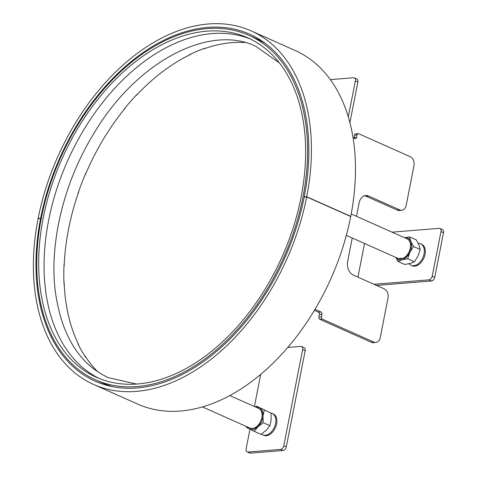<?xml version="1.0" encoding="UTF-8"?>
<svg xmlns="http://www.w3.org/2000/svg" width="477" height="477" viewBox="0 0 477 477"><rect width="100%" height="100%" fill="white"/><g stroke="black" fill="none" stroke-linecap="round" stroke-linejoin="round"><path stroke-width="0.72" d="M395.868 257.437A11.758 7.62 -66 0 0 402.117 259.786A11.758 7.62 -66 0 0 409.856 252.309L413.476 246.496L420.195 249.489L418.973 245.017L416.29 239.901L409.57 236.908L404.603 237.761M395.773 257.395L397.997 261.456L404.717 264.455L410.292 263.435L414.406 261.766L407.692 258.772L409.856 252.309A11.758 7.62 -66 0 0 410.792 241.374A11.758 7.62 -66 0 0 404.633 237.779M413.476 246.496L410.792 241.374L409.57 236.908M420.195 249.489L418.031 255.952L414.406 261.766M397.997 261.456L402.117 259.786L407.692 258.772M376.526 285.419L431.554 280.971A3.619 2.343 114 0 0 434.738 277.334L443.497 232.698A3.619 2.343 114 0 0 442.459 229.598L439.943 228.477A3.619 2.343 -66 0 0 439.144 228.346L392.034 232.162M374.01 284.298L429.038 279.844A3.619 2.343 -66 0 0 432.222 276.213L440.981 231.578A3.619 2.343 -66 0 0 439.943 228.477M364.535 243.467L357.929 277.131M409.105 263.733A11.758 7.62 -66 0 0 411.102 265.313A11.758 7.62 -66 0 0 413.702 265.737A11.758 7.62 -66 0 0 423.558 255.815A11.758 7.62 -66 0 0 420.678 243.836A11.758 7.62 -66 0 0 418.246 243.407M420.678 243.836L421.68 244.29A11.758 7.62 114 0 1 424.566 256.262A11.758 7.62 114 0 1 414.704 266.184A11.758 7.62 114 0 1 412.104 265.761L411.102 265.313M40.605 218.43L38.094 218.633A193.537 125.433 -66 0 0 93.611 384.45A193.537 125.433 -66 0 0 306.687 196.906L306.723 196.733A193.537 125.433 -66 0 0 251.206 30.916A193.537 125.433 -66 0 0 38.124 218.46L40.634 218.257A189.918 123.09 114 0 1 249.733 34.219A189.918 123.09 114 0 1 304.213 196.935L304.183 197.108A189.918 123.09 114 0 1 95.084 381.147A189.918 123.09 114 0 1 40.605 218.43L41.201 218.699M304.183 197.108L306.687 196.906L350.726 216.534A193.537 125.433 114 0 1 137.644 404.079L93.611 384.45M350.726 216.534L350.756 216.361A193.537 125.433 114 0 0 295.239 50.544L251.206 30.916M40.634 218.257L41.237 218.526M38.452 218.603L38.124 218.46M270.996 413.076L256.423 406.1L270.996 413.076L271.18 419.718L269.91 425.705L263.191 422.705L263.006 416.069L264.276 410.083M256.423 406.1L255.225 406.887M247.426 426.981A11.758 7.62 -66 0 0 249.596 429.032A11.758 7.62 -66 0 0 257.991 426.7A11.758 7.62 -66 0 0 263 416.069A11.758 7.62 -66 0 0 259.619 407.763A11.758 7.62 -66 0 0 256.191 407.316M246.305 426.48L246.4 427.362L254.253 431.345L257.991 426.7L263.191 422.705M254.253 431.345L260.973 434.338L266.172 430.349L269.91 425.705M249.966 429.217L246.12 448.797A3.619 2.343 -66 0 0 247.158 451.898L249.674 453.019A3.619 2.343 114 0 0 250.479 453.15L283.111 450.509A3.619 2.343 114 0 0 286.295 446.871L305.155 350.744A3.619 2.343 114 0 0 304.117 347.644L301.601 346.523A3.619 2.343 -66 0 0 300.802 346.391L287.703 347.453M247.158 451.898A3.619 2.343 -66 0 0 247.962 452.029L280.595 449.388A3.619 2.343 -66 0 0 283.779 445.751L302.639 349.623A3.619 2.343 -66 0 0 301.601 346.523M260.74 374.29L254.414 406.529M261.408 434.058A11.758 7.62 -66 0 0 262.654 434.857A11.758 7.62 -66 0 0 275.605 423.457A11.758 7.62 -66 0 0 272.23 413.38A11.758 7.62 -66 0 0 270.823 412.987M272.23 413.38L273.232 413.827A11.758 7.62 114 0 1 276.606 423.904A11.758 7.62 114 0 1 263.662 435.304L262.654 434.857M349.915 122.595L357.857 82.098A3.619 2.343 114 0 0 356.82 78.997L354.304 77.87A3.619 2.343 -66 0 0 353.505 77.745L330.364 79.617M348.311 116.829L355.341 80.977A3.619 2.343 -66 0 0 354.304 77.87M358.191 133.638L355.681 133.84A1.807 1.3 -94.6 0 0 354.572 135.08L357.082 134.878A1.807 1.3 85.4 0 1 358.191 133.638A1.807 1.3 85.4 0 1 358.674 133.721L410.256 156.718A7.233 5.193 85.4 0 1 413.941 165.829L406.195 205.307A7.233 5.193 85.4 0 1 401.747 210.274A7.233 5.193 85.4 0 1 399.815 209.934L368.679 196.053A10.852 7.793 -94.6 0 0 365.781 195.534A10.852 7.793 -94.6 0 0 359.109 202.987L356.492 216.319M352.241 237.987L347.661 261.348A10.852 7.793 -94.6 0 0 353.189 275.014L384.325 288.895A7.233 5.193 85.4 0 1 388.01 298.006L380.264 337.489A7.233 5.193 85.4 0 1 375.816 342.456L373.306 342.659A7.233 5.193 -94.6 0 1 371.374 342.313L319.793 319.322A1.807 1.3 -94.6 0 1 318.869 317.044L319.375 314.468A1.807 1.3 85.4 0 0 318.457 312.191L314.355 310.36M314.981 309.317L320.967 311.988A1.807 1.3 -94.6 0 1 321.886 314.265L321.379 316.841A1.807 1.3 85.4 0 0 322.303 319.119L373.885 342.11A7.233 5.193 85.4 0 0 375.816 342.456M353.063 137.758L354.977 138.61A1.807 1.3 -94.6 0 0 355.46 138.694A1.807 1.3 -94.6 0 0 356.575 137.454L354.065 137.656L354.572 135.08M357.082 134.878L356.575 137.454M353.91 138.133A1.807 1.3 85.4 0 0 354.065 137.656M401.747 210.274L399.237 210.482A7.233 5.193 -94.6 0 1 397.305 210.136L366.169 196.256A10.852 7.793 85.4 0 0 364.541 195.779M63.972 266.291L64.145 266.226A185.577 120.276 -66 0 1 78.765 191.706L78.592 191.671M137.644 94.011L137.465 93.927A185.851 120.454 -66 0 0 123.954 109.358L124.127 109.436M205.474 48.284L205.164 48.147A185.851 120.454 -66 0 0 189.566 54.658L189.828 54.772M85.961 173.24L85.8 173.169A185.851 120.454 -66 0 0 78.001 193.382L78.162 193.453M64.21 264.711L64.025 264.628A185.851 120.454 -66 0 0 64.019 284.209L64.222 284.304M78.294 343.953L77.96 343.804A185.851 120.454 -66 0 0 85.753 357.511L86.176 357.702M250.503 39.078A185.851 120.454 -66 0 0 83.171 130.823A185.851 120.454 -66 0 0 99.21 378.47M77.775 128.414A185.851 120.454 114 0 1 247.825 37.826A185.851 120.454 114 0 1 266.542 286.725A185.851 120.454 114 0 1 96.485 377.319A185.851 120.454 114 0 1 77.775 128.414M267.919 287.881A188.564 122.213 -66 0 0 248.928 35.346A188.564 122.213 -66 0 0 76.392 127.258A188.564 122.213 -66 0 0 95.382 379.793A188.564 122.213 -66 0 0 267.919 287.881M248.928 35.346L255.851 38.428A188.564 122.213 114 0 1 265.689 43.669M112.781 386.692A188.564 122.213 114 0 1 102.305 382.876L95.382 379.793M125.052 108.005L125.159 108.166A185.577 120.276 -66 0 0 85.252 174.904L85.091 174.844M190.872 54.02L190.883 54.265A185.577 120.276 -66 0 0 136.386 95.34L136.297 95.161M244.88 42.525A185.577 120.276 -66 0 0 203.846 48.851L203.858 48.606M85.037 356.432L85.204 356.23A185.577 120.276 -66 0 0 98.012 371.982M63.948 282.599L64.145 282.509A185.577 120.276 -66 0 0 78.723 344.841L78.55 345.026M434.738 277.334L432.222 276.213M440.981 231.578L443.497 232.698M429.038 279.844L431.554 280.971M350.756 216.361L306.723 196.733L304.213 196.935M407.185 238.911A10.762 6.976 114 0 1 410.262 248.177A10.762 6.976 114 0 1 403.351 258.2A10.762 6.976 114 0 1 398.42 258.576L403.5 258.2C410.56 255.094 413.315 241.064 407.185 238.911L351.215 213.964M302.639 349.623L305.155 350.744M286.295 446.871L283.779 445.751M250.479 453.15L247.962 452.029M280.595 449.388L283.111 450.509M355.341 80.977L357.857 82.098M258.737 408.455A10.762 6.976 114 0 1 261.491 419.05A10.762 6.976 114 0 1 252.899 428.429A10.762 6.976 114 0 1 249.978 428.113L253.013 428.441C260.925 427.625 265.778 410.9 258.737 408.455L229.753 395.534M320.967 311.988L318.457 312.191M319.375 314.468L321.886 314.265M321.379 316.841L318.869 317.044M319.793 319.322L322.303 319.119M373.885 342.11L371.374 342.313M366.169 196.256L368.679 196.053M399.815 209.934L397.305 210.136M410.56 244.278L411.484 244.695M404.669 257.497L405.593 257.908M346.332 235.352L398.42 258.576M256.221 427.04L257.151 427.452M262.111 413.821L263.042 414.233M202.349 406.887L249.978 428.113M279.516 63.03L256.048 46.442C209.439 23.379 135.432 61.73 92.669 135.456C63.662 183.46 49.387 243.014 55.219 290.672C61.253 334.937 78.979 363.939 108.392 377.671L136.422 384.033"/></g></svg>
